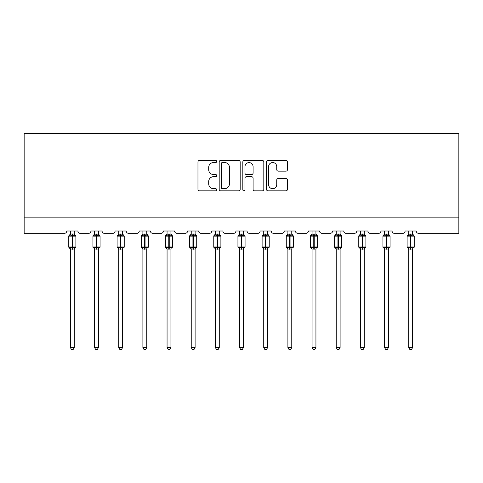 <?xml version="1.0" encoding="UTF-8"?>
<svg xmlns="http://www.w3.org/2000/svg" width="483" height="483" viewBox="0 0 483 483"><rect width="100%" height="100%" fill="white"/><g stroke="black" fill="none" stroke-linecap="round" stroke-linejoin="round"><path stroke-width="0.72" d="M216.716 161.479A1.063 1.063 0 0 0 215.647 160.416L199.491 160.416A1.521 1.521 0 0 0 197.97 161.938L197.97 189.306A1.521 1.521 0 0 0 199.491 190.827L215.647 190.827A1.063 1.063 0 0 0 216.716 189.765A1.063 1.063 0 0 0 215.647 188.696L213.558 188.696A4.866 4.866 0 0 1 208.692 183.83L208.692 181.554A4.866 4.866 0 0 1 213.558 176.687L215.647 176.687A1.063 1.063 0 0 0 216.716 175.619A1.063 1.063 0 0 0 215.647 174.556L213.558 174.556A4.866 4.866 0 0 1 208.692 169.69L208.692 167.408A4.866 4.866 0 0 1 213.558 162.542L215.647 162.542A1.063 1.063 0 0 0 216.716 161.479M285.942 171.133A1.521 1.521 0 0 0 287.463 169.618L287.463 161.938A1.521 1.521 0 0 0 285.942 160.416L267.999 160.416A1.521 1.521 0 0 0 266.477 161.938L266.477 189.306A1.521 1.521 0 0 0 267.999 190.827L285.942 190.827A1.521 1.521 0 0 0 287.463 189.306L287.463 180.032A1.521 1.521 0 0 0 285.942 178.511L278.262 178.511A1.521 1.521 0 0 0 276.741 180.032L276.741 184.633A4.069 4.069 0 0 1 272.672 188.696A4.069 4.069 0 0 1 268.602 184.633L268.602 166.611A4.069 4.069 0 0 1 272.672 162.542A4.069 4.069 0 0 1 276.741 166.611L276.741 169.618A1.521 1.521 0 0 0 278.262 171.133L285.942 171.133M458.85 217.839L458.85 133.405L24.15 133.405L24.15 233.325L64.426 233.325A2.324 2.324 0 0 0 66.751 231.007L77.908 231.007A2.324 2.324 0 0 0 80.232 233.325L88.594 233.325A2.324 2.324 0 0 0 90.919 231.007L102.076 231.007A2.324 2.324 0 0 0 104.4 233.325L112.762 233.325A2.324 2.324 0 0 0 115.087 231.007L126.238 231.007A2.324 2.324 0 0 0 128.563 233.325L136.93 233.325A2.324 2.324 0 0 0 139.255 231.007L150.406 231.007A2.324 2.324 0 0 0 152.731 233.325L161.099 233.325A2.324 2.324 0 0 0 163.423 231.007L174.574 231.007A2.324 2.324 0 0 0 176.899 233.325L185.267 233.325A2.324 2.324 0 0 0 187.591 231.007L198.742 231.007A2.324 2.324 0 0 0 201.067 233.325L209.435 233.325A2.324 2.324 0 0 0 211.753 231.007L222.911 231.007A2.324 2.324 0 0 0 225.235 233.325L233.597 233.325A2.324 2.324 0 0 0 235.921 231.007L247.079 231.007A2.324 2.324 0 0 0 249.403 233.325L257.765 233.325A2.324 2.324 0 0 0 260.089 231.007L271.247 231.007A2.324 2.324 0 0 0 273.565 233.325L281.933 233.325A2.324 2.324 0 0 0 284.258 231.007L295.409 231.007A2.324 2.324 0 0 0 297.733 233.325L306.101 233.325A2.324 2.324 0 0 0 308.426 231.007L319.577 231.007A2.324 2.324 0 0 0 321.901 233.325L330.269 233.325A2.324 2.324 0 0 0 332.594 231.007L343.745 231.007A2.324 2.324 0 0 0 346.07 233.325L354.437 233.325A2.324 2.324 0 0 0 356.762 231.007L367.913 231.007A2.324 2.324 0 0 0 370.238 233.325L378.6 233.325A2.324 2.324 0 0 0 380.924 231.007L392.081 231.007A2.324 2.324 0 0 0 394.406 233.325L402.768 233.325A2.324 2.324 0 0 0 405.092 231.007L416.249 231.007A2.324 2.324 0 0 0 418.574 233.325L458.85 233.325L458.85 217.839L24.15 217.839M240.172 161.938A1.521 1.521 0 0 0 238.65 160.416L220.707 160.416A1.521 1.521 0 0 0 219.185 161.938L219.185 189.306A1.521 1.521 0 0 0 220.707 190.827L238.65 190.827A1.521 1.521 0 0 0 240.172 189.306L240.172 161.938M244.35 160.416L262.293 160.416A1.521 1.521 0 0 1 263.815 161.938L263.815 189.306A1.521 1.521 0 0 1 262.293 190.827L254.613 190.827A1.521 1.521 0 0 1 253.092 189.306L253.092 178.209A1.521 1.521 0 0 0 251.577 176.687L246.481 176.687A1.521 1.521 0 0 0 244.959 178.209L244.959 189.765A1.063 1.063 0 0 1 243.897 190.827A1.063 1.063 0 0 1 242.828 189.765L242.828 161.938A1.521 1.521 0 0 1 244.35 160.416M222.379 162.542A1.063 1.063 0 0 0 221.317 163.61L221.317 187.633A1.063 1.063 0 0 0 222.379 188.696L224.583 188.696A4.866 4.866 0 0 0 229.449 183.83L229.449 167.408A4.866 4.866 0 0 0 224.583 162.542L222.379 162.542M253.092 166.689A4.069 4.069 0 0 0 249.029 162.62A4.069 4.069 0 0 0 244.959 166.689L244.959 173.035A1.521 1.521 0 0 0 246.481 174.556L251.577 174.556A1.521 1.521 0 0 0 253.092 173.035L253.092 166.689M74.267 231.007L74.267 234.086A1.703 1.624 180 0 0 75.161 235.505L74.829 236.006L72.565 235.456L69.83 236.006L69.274 235.426A0.773 0.773 0 0 0 68.767 236.157L68.767 247A0.773 0.773 0 0 0 69.274 247.725L69.83 247.151L72.1 247.694L74.829 247.151L75.161 247.652A1.703 1.624 -0 0 0 74.267 249.077L70.391 249.071A1.703 1.624 -0 0 0 69.498 247.652L69.498 247.652M70.391 231.007L70.391 234.152L72.1 233.929L72.1 247L75.891 247L75.891 236.157L68.767 236.157L68.767 247L72.1 247L72.1 249.228M74.267 249.077L74.267 347.579L70.391 347.579L70.391 249.071M72.1 233.929L74.267 234.074M69.83 236.006L70.391 234.152M74.509 235.13L74.829 236.006M69.83 247.151L70.391 248.999M74.829 247.151L74.267 248.999M74.267 347.579L73.102 349.595L71.556 349.595L70.391 347.579M75.891 236.157L75.384 235.426A0.773 0.773 0 0 1 75.608 235.553M75.384 247.725L75.891 247A0.773 0.773 0 0 1 75.849 247.254M98.435 231.007L98.435 234.074A1.703 1.624 180 0 0 99.329 235.505L98.997 236.006L96.727 235.456L93.998 236.006L93.442 235.426A0.773 0.773 0 0 0 92.935 236.157L92.935 247A0.773 0.773 0 0 0 93.442 247.725L92.935 247L100.059 247L100.059 236.157L98.435 233.826L99.552 235.426A0.773 0.773 0 0 1 99.776 235.553M99.552 247.725L100.059 247A0.773 0.773 0 0 1 100.017 247.254M98.435 249.077L94.559 249.071A1.703 1.624 -0 0 0 93.666 247.652L93.998 247.151L96.262 247.694L98.997 247.151L99.329 247.652A1.703 1.624 -0 0 0 98.435 249.077L98.435 347.579L97.27 349.595L95.725 349.595L94.559 347.579L94.559 249.071M122.597 231.007L122.597 234.074A1.703 1.624 180 0 0 123.497 235.505L123.165 236.006L120.895 235.456L118.166 236.006L117.611 235.426A0.773 0.773 0 0 0 117.103 236.157L117.103 247A0.773 0.773 0 0 0 117.611 247.725L117.103 247L124.228 247L124.228 236.157L122.597 233.826L123.72 235.426A0.773 0.773 0 0 1 123.944 235.553M123.72 247.725L124.228 247A0.773 0.773 0 0 1 124.185 247.254M122.597 249.077L118.727 249.071A1.703 1.624 -0 0 0 117.834 247.652L118.166 247.151L120.43 247.694L123.165 247.151L123.497 247.652A1.703 1.624 -0 0 0 122.597 249.077L122.597 347.579L121.438 349.595L119.893 349.595L118.727 347.579L118.727 249.071M146.766 231.007L146.766 234.074A1.703 1.624 180 0 0 147.665 235.505L147.327 236.006L145.063 235.456L142.334 236.006L141.779 235.426A0.773 0.773 0 0 0 141.265 236.157L141.265 247A0.773 0.773 0 0 0 141.779 247.725L141.265 247L148.396 247L148.396 236.157L146.766 233.826L147.889 235.426A0.773 0.773 0 0 1 148.106 235.553M147.889 247.725L148.396 247A0.773 0.773 0 0 1 148.353 247.254M146.766 249.077L142.896 249.071A1.703 1.624 -0 0 0 142.002 247.652L142.334 247.151L144.598 247.694L147.327 247.151L147.665 247.652A1.703 1.624 -0 0 0 146.766 249.077L146.766 347.579L145.606 349.595L144.055 349.595L142.896 347.579L142.896 249.071M170.934 231.007L170.934 234.074A1.703 1.624 180 0 0 171.827 235.505L171.495 236.006L169.231 235.456L166.502 236.006L165.941 235.426A0.773 0.773 0 0 0 165.434 236.157L165.434 247A0.773 0.773 0 0 0 165.941 247.725L165.434 247L172.564 247L172.564 236.157L170.934 233.826L172.051 235.426A0.773 0.773 0 0 1 172.274 235.553M172.051 247.725L172.564 247A0.773 0.773 0 0 1 172.522 247.254M170.934 249.077L167.064 249.071A1.703 1.624 -0 0 0 166.164 247.652L166.502 247.151L168.766 247.694L171.495 247.151L171.827 247.652A1.703 1.624 -0 0 0 170.934 249.077L170.934 347.579L169.774 349.595L168.223 349.595L167.064 347.579L167.064 249.071M94.559 249.325L93.666 247.652M94.559 347.579L98.435 347.579M94.559 231.007L94.559 234.152L98.435 234.086M93.998 236.006L94.559 234.152M98.677 235.13L98.997 236.006M93.998 247.151L94.559 248.999M98.997 247.151L98.435 248.999M118.727 249.325L117.834 247.652M118.727 347.579L122.597 347.579M118.727 231.007L118.727 234.152L122.597 234.086M118.166 236.006L118.727 234.152M122.845 235.13L123.165 236.006M118.166 247.151L118.727 248.999M123.165 247.151L122.604 248.999M142.896 249.325L142.002 247.652M142.896 347.579L146.766 347.579M142.896 231.007L142.896 234.152L146.766 234.086M142.334 236.006L142.896 234.152M147.013 235.13L147.327 236.006M142.334 247.151L142.896 248.999M147.327 247.151L146.772 248.999M167.064 249.325L166.164 247.652M167.064 347.579L170.934 347.579M167.064 231.007L167.058 234.152L170.934 234.086M166.502 236.006L167.058 234.152M171.181 235.13L171.495 236.006M166.502 247.151L167.058 248.999M171.495 247.151L170.934 248.999M195.102 231.007L195.102 234.074A1.703 1.624 180 0 0 195.995 235.505L195.663 236.006L193.399 235.456L190.664 236.006L190.109 235.426A0.773 0.773 0 0 0 189.602 236.157L189.602 247A0.773 0.773 0 0 0 190.109 247.725L189.602 247L196.726 247L196.726 236.157L195.102 233.826L196.219 235.426A0.773 0.773 0 0 1 196.442 235.553M196.219 247.725L196.726 247A0.773 0.773 0 0 1 196.684 247.254M195.102 249.077L191.232 249.071A1.703 1.624 -0 0 0 190.332 247.652L190.664 247.151L192.934 247.694L195.663 247.151L195.995 247.652A1.703 1.624 -0 0 0 195.102 249.077L195.102 347.579L193.937 349.595L192.391 349.595L191.232 347.579L191.232 249.071M191.232 249.325L190.332 247.652M191.232 347.579L195.102 347.579M191.232 231.007L191.226 234.152L195.102 234.086M190.664 236.006L191.226 234.152M195.349 235.13L195.663 236.006M190.664 247.151L191.226 248.999M195.663 247.151L195.102 248.999M219.27 231.007L219.27 234.074A1.703 1.624 180 0 0 220.163 235.505L219.831 236.006L217.567 235.456L214.832 236.006L214.277 235.426A0.773 0.773 0 0 0 213.77 236.157L213.77 247A0.773 0.773 0 0 0 214.277 247.725L213.77 247L220.894 247L220.894 236.157L219.27 233.826L220.387 235.426A0.773 0.773 0 0 1 220.61 235.553M220.387 247.725L220.894 247A0.773 0.773 0 0 1 220.852 247.254M219.27 249.077L215.394 249.071A1.703 1.624 -0 0 0 214.5 247.652L214.832 247.151L217.102 247.694L219.831 247.151L220.163 247.652A1.703 1.624 -0 0 0 219.27 249.077L219.27 347.579L218.105 349.595L216.559 349.595L215.394 347.579L215.394 249.071M215.394 249.325L214.5 247.652M215.394 347.579L219.27 347.579M215.394 231.007L215.394 234.152L219.27 234.086M214.832 236.006L215.394 234.152M219.511 235.13L219.831 236.006M214.832 247.151L215.394 248.999M219.831 247.151L219.27 248.999M243.438 231.007L243.438 234.074A1.703 1.624 180 0 0 244.332 235.505L244 236.006L241.729 235.456L239 236.006L238.445 235.426A0.773 0.773 0 0 0 237.938 236.157L237.938 247A0.773 0.773 0 0 0 238.445 247.725L237.938 247L245.062 247L245.062 236.157L243.438 233.826L244.555 235.426A0.773 0.773 0 0 1 244.778 235.553M244.555 247.725L245.062 247A0.773 0.773 0 0 1 245.02 247.254M243.438 249.077L239.562 249.071A1.703 1.624 -0 0 0 238.668 247.652L239 247.151L241.271 247.694L244 247.151L244.332 247.652A1.703 1.624 -0 0 0 243.438 249.077L243.438 347.579L242.273 349.595L240.727 349.595L239.562 347.579L239.562 249.071M239.562 249.325L238.668 247.652M239.562 347.579L243.438 347.579M239.562 231.007L239.562 234.152L243.438 234.086M239 236.006L239.562 234.152M243.68 235.13L244 236.006M239 247.151L239.562 248.999M244 247.151L243.438 248.999M267.606 231.007L267.606 234.074A1.703 1.624 180 0 0 268.5 235.505L268.168 236.006L265.898 235.456L263.169 236.006L262.613 235.426A0.773 0.773 0 0 0 262.106 236.157L262.106 247A0.773 0.773 0 0 0 262.613 247.725L262.106 247L269.23 247L269.23 236.157L267.606 233.826L268.723 235.426A0.773 0.773 0 0 1 268.946 235.553M268.723 247.725L269.23 247A0.773 0.773 0 0 1 269.188 247.254M267.606 249.077L263.73 249.071A1.703 1.624 -0 0 0 262.837 247.652L263.169 247.151L265.433 247.694L268.168 247.151L268.5 247.652A1.703 1.624 -0 0 0 267.606 249.077L267.606 347.579L266.441 349.595L264.895 349.595L263.73 347.579L263.73 249.071M263.73 249.325L262.837 247.652M263.73 347.579L267.606 347.579M263.73 231.007L263.73 234.152L267.606 234.086M263.169 236.006L263.73 234.152M267.848 235.13L268.168 236.006M263.169 247.151L263.73 248.999M268.168 247.151L267.606 248.999M291.768 231.007L291.768 234.074A1.703 1.624 180 0 0 292.668 235.505L292.336 236.006L290.066 235.456L287.337 236.006L286.781 235.426A0.773 0.773 0 0 0 286.274 236.157L286.274 247A0.773 0.773 0 0 0 286.781 247.725L286.274 247L293.398 247L293.398 236.157L291.768 233.826L292.891 235.426A0.773 0.773 0 0 1 293.115 235.553M292.891 247.725L293.398 247A0.773 0.773 0 0 1 293.356 247.254M291.768 249.077L287.898 249.071A1.703 1.624 -0 0 0 287.005 247.652L287.337 247.151L289.601 247.694L292.336 247.151L292.668 247.652A1.703 1.624 -0 0 0 291.768 249.077L291.768 347.579L290.609 349.595L289.063 349.595L287.898 347.579L287.898 249.071M287.898 249.325L287.005 247.652M287.898 347.579L291.768 347.579M287.898 231.007L287.898 234.152L291.768 234.086M287.337 236.006L287.898 234.152M292.016 235.13L292.336 236.006M287.337 247.151L287.898 248.999M292.336 247.151L291.774 248.999M315.936 231.007L315.936 234.074A1.703 1.624 180 0 0 316.836 235.505L316.498 236.006L314.234 235.456L311.505 236.006L310.949 235.426A0.773 0.773 0 0 0 310.436 236.157L310.436 247A0.773 0.773 0 0 0 310.949 247.725L310.436 247L317.566 247L317.566 236.157L315.936 233.826L317.059 235.426A0.773 0.773 0 0 1 317.277 235.553M317.059 247.725L317.566 247A0.773 0.773 0 0 1 317.524 247.254M315.936 249.077L312.066 249.071A1.703 1.624 -0 0 0 311.173 247.652L311.505 247.151L313.769 247.694L316.498 247.151L316.836 247.652A1.703 1.624 -0 0 0 315.936 249.077L315.936 347.579L314.777 349.595L313.225 349.595L312.066 347.579L312.066 249.071M312.066 249.325L311.173 247.652M312.066 347.579L315.936 347.579M312.066 231.007L312.066 234.152L315.936 234.086M311.505 236.006L312.066 234.152M316.184 235.13L316.498 236.006M311.505 247.151L312.066 248.999M316.498 247.151L315.942 248.999M340.104 231.007L340.104 234.074A1.703 1.624 180 0 0 340.998 235.505L340.666 236.006L338.402 235.456L335.673 236.006L335.111 235.426A0.773 0.773 0 0 0 334.604 236.157L334.604 247A0.773 0.773 0 0 0 335.111 247.725L334.604 247L341.735 247L341.735 236.157L340.104 233.826L341.221 235.426A0.773 0.773 0 0 1 341.445 235.553M341.221 247.725L341.735 247A0.773 0.773 0 0 1 341.692 247.254M340.104 249.077L336.234 249.071A1.703 1.624 -0 0 0 335.335 247.652L335.673 247.151L337.937 247.694L340.666 247.151L340.998 247.652A1.703 1.624 -0 0 0 340.104 249.077L340.104 347.579L338.945 349.595L337.394 349.595L336.234 347.579L336.234 249.071M336.234 249.325L335.335 247.652M336.234 347.579L340.104 347.579M336.234 231.007L336.228 234.152L340.104 234.086M335.673 236.006L336.228 234.152M340.352 235.13L340.666 236.006M335.673 247.151L336.228 248.999M340.666 247.151L340.104 248.999M364.273 231.007L364.273 234.074A1.703 1.624 180 0 0 365.166 235.505L364.834 236.006L362.57 235.456L359.835 236.006L359.28 235.426A0.773 0.773 0 0 0 358.772 236.157L358.772 247A0.773 0.773 0 0 0 359.28 247.725L358.772 247L365.897 247L365.897 236.157L364.273 233.826L365.39 235.426A0.773 0.773 0 0 1 365.613 235.553M365.39 247.725L365.897 247A0.773 0.773 0 0 1 365.854 247.254M364.273 249.077L360.403 249.071A1.703 1.624 -0 0 0 359.503 247.652L359.835 247.151L362.105 247.694L364.834 247.151L365.166 247.652A1.703 1.624 -0 0 0 364.273 249.077L364.273 347.579L363.107 349.595L361.562 349.595L360.403 347.579L360.403 249.071M360.403 249.325L359.503 247.652M360.403 347.579L364.273 347.579M360.403 231.007L360.396 234.152L364.273 234.086M359.835 236.006L360.396 234.152M364.52 235.13L364.834 236.006M359.835 247.151L360.396 248.999M364.834 247.151L364.273 248.999M388.441 231.007L388.441 234.074A1.703 1.624 180 0 0 389.334 235.505L389.002 236.006L386.738 235.456L384.003 236.006L383.448 235.426A0.773 0.773 0 0 0 382.941 236.157L382.941 247A0.773 0.773 0 0 0 383.448 247.725L382.941 247L390.065 247L390.065 236.157L388.441 233.826L389.558 235.426A0.773 0.773 0 0 1 389.781 235.553M389.558 247.725L390.065 247A0.773 0.773 0 0 1 390.022 247.254M388.441 249.077L384.565 249.071A1.703 1.624 -0 0 0 383.671 247.652L384.003 247.151L386.273 247.694L389.002 247.151L389.334 247.652A1.703 1.624 -0 0 0 388.441 249.077L388.441 347.579L387.275 349.595L385.73 349.595L384.565 347.579L384.565 249.071M384.565 249.325L383.671 247.652M384.565 347.579L388.441 347.579M384.565 231.007L384.565 234.152L388.441 234.086M384.003 236.006L384.565 234.152M388.682 235.13L389.002 236.006M384.003 247.151L384.565 248.999M389.002 247.151L388.441 248.999M412.609 231.007L412.609 234.074A1.703 1.624 180 0 0 413.502 235.505L413.17 236.006L410.9 235.456L408.171 236.006L407.616 235.426A0.773 0.773 0 0 0 407.109 236.157L407.109 247A0.773 0.773 0 0 0 407.616 247.725L407.109 247L414.233 247L414.233 236.157L412.609 233.826L413.726 235.426A0.773 0.773 0 0 1 413.949 235.553M413.726 247.725L414.233 247A0.773 0.773 0 0 1 414.191 247.254M412.609 249.077L408.733 249.071A1.703 1.624 -0 0 0 407.839 247.652L408.171 247.151L410.435 247.694L413.17 247.151L413.502 247.652A1.703 1.624 -0 0 0 412.609 249.077L412.609 347.579L411.444 349.595L409.898 349.595L408.733 347.579L408.733 249.071M408.733 249.325L407.839 247.652M408.733 347.579L412.609 347.579M408.733 231.007L408.733 234.152L412.609 234.086M408.171 236.006L408.733 234.152M412.85 235.13L413.17 236.006M408.171 247.151L408.733 248.999M413.17 247.151L412.609 248.999M72.565 249.228L72.565 233.929M69.498 235.505A1.703 1.624 180 0 0 70.391 234.074M96.262 233.929L96.262 236.157L92.935 236.157L94.559 233.826M100.059 236.157L96.262 236.157L96.262 249.228M96.727 249.228L96.727 233.929M93.666 235.505A1.703 1.624 180 0 0 94.559 234.074M120.43 233.929L120.43 236.157L117.103 236.157L118.727 233.826M124.228 236.157L120.43 236.157L120.43 249.228M120.895 249.228L120.895 233.929M117.834 235.505A1.703 1.624 180 0 0 118.727 234.074M144.598 233.929L144.598 236.157L141.265 236.157L142.896 233.826M148.396 236.157L144.598 236.157L144.598 249.228M145.063 249.228L145.063 233.929M142.002 235.505A1.703 1.624 180 0 0 142.896 234.074M168.766 233.929L168.766 236.157L165.434 236.157L167.064 233.826M172.564 236.157L168.766 236.157L168.766 249.228M169.231 249.228L169.231 233.929M166.164 235.505A1.703 1.624 180 0 0 167.064 234.074M192.934 233.929L192.934 236.157L189.602 236.157L191.232 233.826M196.726 236.157L192.934 236.157L192.934 249.228M193.399 249.228L193.399 233.929M190.332 235.505A1.703 1.624 180 0 0 191.232 234.074M217.102 233.929L217.102 236.157L213.77 236.157L215.394 233.826M220.894 236.157L217.102 236.157L217.102 249.228M217.567 249.228L217.567 233.929M214.5 235.505A1.703 1.624 180 0 0 215.394 234.074M241.271 233.929L241.271 236.157L237.938 236.157L239.562 233.826M245.062 236.157L241.271 236.157L241.271 249.228M241.729 249.228L241.729 233.929M238.668 235.505A1.703 1.624 180 0 0 239.562 234.074M265.433 233.929L265.433 236.157L262.106 236.157L263.73 233.826M269.23 236.157L265.433 236.157L265.433 249.228M265.898 249.228L265.898 233.929M262.837 235.505A1.703 1.624 180 0 0 263.73 234.074M289.601 233.929L289.601 236.157L286.274 236.157L287.898 233.826M293.398 236.157L289.601 236.157L289.601 249.228M290.066 249.228L290.066 233.929M287.005 235.505A1.703 1.624 180 0 0 287.898 234.074M313.769 233.929L313.769 236.157L310.436 236.157L312.066 233.826M317.566 236.157L313.769 236.157L313.769 249.228M314.234 249.228L314.234 233.929M311.173 235.505A1.703 1.624 180 0 0 312.066 234.074M337.937 233.929L337.937 236.157L334.604 236.157L336.234 233.826M341.735 236.157L337.937 236.157L337.937 249.228M338.402 249.228L338.402 233.929M335.335 235.505A1.703 1.624 180 0 0 336.234 234.074M362.105 233.929L362.105 236.157L358.772 236.157L360.403 233.826M365.897 236.157L362.105 236.157L362.105 249.228M362.57 249.228L362.57 233.929M359.503 235.505A1.703 1.624 180 0 0 360.403 234.074M386.273 233.929L386.273 236.157L382.941 236.157L384.565 233.826M390.065 236.157L386.273 236.157L386.273 249.228M386.738 249.228L386.738 233.929M383.671 235.505A1.703 1.624 180 0 0 384.565 234.074M410.435 233.929L410.435 236.157L407.109 236.157L408.733 233.826M414.233 236.157L410.435 236.157L410.435 249.228M410.9 249.228L410.9 233.929M407.839 235.505A1.703 1.624 180 0 0 408.733 234.074M68.767 236.157L70.391 233.826M75.384 235.426L74.267 233.826L75.384 235.426M68.767 247L70.391 249.325M92.935 247L92.935 236.157M117.103 247L117.103 236.157M141.265 247L141.265 236.157M165.434 247L165.434 236.157M189.602 247L189.602 236.157M213.77 247L213.77 236.157M237.938 247L237.938 236.157M262.106 247L262.106 236.157M286.274 247L286.274 236.157M310.436 247L310.436 236.157M334.604 247L334.604 236.157M358.772 247L358.772 236.157M382.941 247L382.941 236.157M407.109 247L407.109 236.157"/></g></svg>
